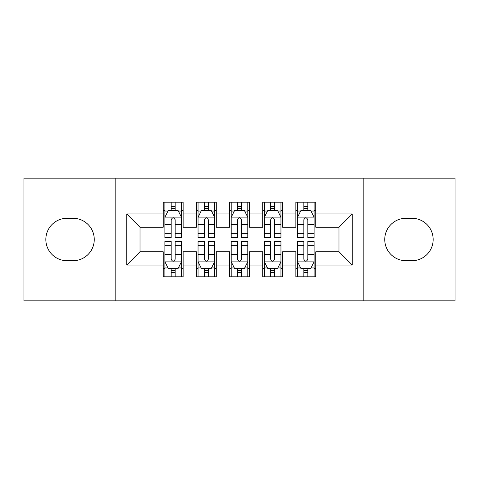 <?xml version="1.0" encoding="UTF-8"?>
<svg xmlns="http://www.w3.org/2000/svg" width="479" height="479" viewBox="0 0 479 479"><rect width="100%" height="100%" fill="white"/><g stroke="black" fill="none" stroke-linecap="round" stroke-linejoin="round"><path stroke-width="0.72" d="M363.19 300.848L455.05 300.848L455.05 178.152L363.19 178.152L363.19 300.848L115.81 300.848L115.81 178.152L23.95 178.152L23.95 300.848L115.81 300.848M363.19 178.152L115.81 178.152M126.749 265.037L126.749 213.963L163.231 213.963L163.231 227.232L140.018 227.232L140.018 251.768L126.749 265.037L163.231 265.037L163.231 276.808L183.128 276.808L183.128 265.037L196.39 265.037L196.39 276.808L216.286 276.808L216.286 265.037L229.549 265.037L229.549 276.808L249.451 276.808L249.451 265.037L262.714 265.037L262.714 276.808L282.61 276.808L282.61 265.037L295.872 265.037L295.872 276.808L315.769 276.808L315.769 251.768L338.982 251.768L338.982 227.232L315.769 227.232L315.769 213.963L352.251 213.963L352.251 265.037L315.769 265.037M315.769 213.963L315.769 202.192L295.872 202.192L295.872 213.963L282.61 213.963L282.61 202.192L262.714 202.192L262.714 213.963L249.451 213.963L249.451 202.192L229.549 202.192L229.549 213.963L216.286 213.963L216.286 202.192L196.39 202.192L196.39 213.963L183.128 213.963L183.128 202.192L163.231 202.192L163.231 213.963M282.61 265.037L282.61 251.768L295.872 251.768L295.872 265.037M352.251 213.963L338.982 227.232M249.451 265.037L249.451 251.768L262.714 251.768L262.714 265.037M295.872 213.963L295.872 227.232L282.61 227.232L282.61 213.963M216.286 265.037L216.286 251.768L229.549 251.768L229.549 265.037M262.714 213.963L262.714 227.232L249.451 227.232L249.451 213.963M183.128 265.037L183.128 251.768L196.39 251.768L196.39 265.037M229.549 213.963L229.549 227.232L216.286 227.232L216.286 213.963M140.018 251.768L163.231 251.768L163.231 265.037M196.39 213.963L196.39 227.232L183.128 227.232L183.128 213.963M295.872 210.485L297.531 210.485M314.116 210.485L315.769 210.485M262.714 210.485L264.372 210.485M280.951 210.485L282.61 210.485M229.549 210.485L231.207 210.485M247.793 210.485L249.451 210.485M196.39 210.485L198.049 210.485M214.628 210.485L216.286 210.485M163.231 210.485L164.884 210.485M181.469 210.485L183.128 210.485M163.231 268.515L164.884 268.515M181.469 268.515L183.128 268.515M196.39 268.515L198.049 268.515M214.628 268.515L216.286 268.515M229.549 268.515L231.207 268.515M247.793 268.515L249.451 268.515M262.714 268.515L264.372 268.515M280.951 268.515L282.61 268.515M295.872 268.515L297.531 268.515M314.116 268.515L315.769 268.515M126.749 213.963L140.018 227.232M338.982 251.768L352.251 265.037M67.06 218.274A21.226 21.226 0 0 0 45.834 239.5A21.226 21.226 0 0 0 67.06 260.726L73.03 260.726A21.226 21.226 0 0 0 94.255 239.5A21.226 21.226 0 0 0 73.03 218.274L67.06 218.274M411.94 260.726A21.226 21.226 0 0 0 433.166 239.5A21.226 21.226 0 0 0 411.94 218.274L405.97 218.274A21.226 21.226 0 0 0 384.745 239.5A21.226 21.226 0 0 0 405.97 260.726L411.94 260.726M175.164 206.503L171.189 206.503M181.469 233.351L175.164 233.351L175.164 237.512L181.469 237.512L181.469 217.28L178.152 210.652L168.201 210.652L164.884 217.28L164.884 237.512L171.189 237.512L171.189 233.351L164.884 233.351M164.884 217.28L164.884 202.192M181.469 217.28L181.469 202.192M171.189 210.652L171.189 202.192M175.164 202.192L175.164 210.652M175.164 233.351L175.164 219.771C173.841 217.215 172.518 217.215 171.189 219.771L171.189 233.351M175.164 210.485L171.189 210.485M171.189 272.497L175.164 272.497M164.884 245.649L171.189 245.649L171.189 241.488L164.884 241.488L164.884 261.72L168.201 268.348L178.152 268.348L181.469 261.72L181.469 241.488L175.164 241.488L175.164 245.649L181.469 245.649M181.469 261.72L181.469 276.808M164.884 261.72L164.884 276.808M175.164 268.348L175.164 276.808M171.189 276.808L171.189 268.348M171.189 245.649L171.189 259.229C172.512 261.785 173.841 261.785 175.164 259.229L175.164 245.649M171.189 268.515L175.164 268.515M208.329 206.503L204.347 206.503M214.628 233.351L208.329 233.351L208.329 237.512L214.628 237.512L214.628 217.28L211.311 210.652L201.366 210.652L198.049 217.28L198.049 237.512L204.347 237.512L204.347 233.351L198.049 233.351M198.049 217.28L198.049 202.192M214.628 217.28L214.628 202.192M204.347 210.652L204.347 202.192M208.329 202.192L208.329 210.652M208.329 233.351L208.329 219.771C207.006 217.215 205.677 217.215 204.347 219.771L204.347 233.351M208.329 210.485L204.347 210.485M241.488 206.503L237.512 206.503M247.793 233.351L241.488 233.351L241.488 237.512L247.793 237.512L247.793 217.28L244.476 210.652L234.524 210.652L231.207 217.28L231.207 237.512L237.512 237.512L237.512 233.351L231.207 233.351M231.207 217.28L231.207 202.192M247.793 217.28L247.793 202.192M237.512 210.652L237.512 202.192M241.488 202.192L241.488 210.652M241.488 233.351L241.488 219.771C240.165 217.215 238.841 217.215 237.512 219.771L237.512 233.351M241.488 210.485L237.512 210.485M204.347 272.497L208.329 272.497M198.049 245.649L204.347 245.649L204.347 241.488L198.049 241.488L198.049 261.72L201.366 268.348L211.311 268.348L214.628 261.72L214.628 241.488L208.329 241.488L208.329 245.649L214.628 245.649M214.628 261.72L214.628 276.808M198.049 261.72L198.049 276.808M208.329 268.348L208.329 276.808M204.347 276.808L204.347 268.348M204.347 245.649L204.347 259.229C205.671 261.785 207 261.785 208.329 259.229L208.329 245.649M204.347 268.515L208.329 268.515M237.512 272.497L241.488 272.497M231.207 245.649L237.512 245.649L237.512 241.488L231.207 241.488L231.207 261.72L234.524 268.348L244.476 268.348L247.793 261.72L247.793 241.488L241.488 241.488L241.488 245.649L247.793 245.649M247.793 261.72L247.793 276.808M231.207 261.72L231.207 276.808M241.488 268.348L241.488 276.808M237.512 276.808L237.512 268.348M237.512 245.649L237.512 259.229C238.835 261.785 240.159 261.785 241.488 259.229L241.488 245.649M237.512 268.515L241.488 268.515M274.653 206.503L270.671 206.503M280.951 233.351L274.653 233.351L274.653 237.512L280.951 237.512L280.951 217.28L277.634 210.652L267.689 210.652L264.372 217.28L264.372 237.512L270.671 237.512L270.671 233.351L264.372 233.351M264.372 217.28L264.372 202.192M280.951 217.28L280.951 202.192M270.671 210.652L270.671 202.192M274.653 202.192L274.653 210.652M274.653 233.351L274.653 219.771C273.329 217.215 272 217.215 270.671 219.771L270.671 233.351M274.653 210.485L270.671 210.485M307.811 206.503L303.836 206.503M314.116 233.351L307.811 233.351L307.811 237.512L314.116 237.512L314.116 217.28L310.799 210.652L300.848 210.652L297.531 217.28L297.531 237.512L303.836 237.512L303.836 233.351L297.531 233.351M297.531 217.28L297.531 202.192M314.116 217.28L314.116 202.192M303.836 210.652L303.836 202.192M307.811 202.192L307.811 210.652M307.811 233.351L307.811 219.771C306.488 217.215 305.159 217.215 303.836 219.771L303.836 233.351M307.811 210.485L303.836 210.485M270.671 272.497L274.653 272.497M264.372 245.649L270.671 245.649L270.671 241.488L264.372 241.488L264.372 261.72L267.689 268.348L277.634 268.348L280.951 261.72L280.951 241.488L274.653 241.488L274.653 245.649L280.951 245.649M280.951 261.72L280.951 276.808M264.372 261.72L264.372 276.808M274.653 268.348L274.653 276.808M270.671 276.808L270.671 268.348M270.671 245.649L270.671 259.229C271.994 261.785 273.323 261.785 274.653 259.229L274.653 245.649M270.671 268.515L274.653 268.515M303.836 272.497L307.811 272.497M297.531 245.649L303.836 245.649L303.836 241.488L297.531 241.488L297.531 261.72L300.848 268.348L310.799 268.348L314.116 261.72L314.116 241.488L307.811 241.488L307.811 245.649L314.116 245.649M314.116 261.72L314.116 276.808M297.531 261.72L297.531 276.808M307.811 268.348L307.811 276.808M303.836 276.808L303.836 268.348M303.836 245.649L303.836 259.229C305.159 261.785 306.482 261.785 307.811 259.229L307.811 245.649M303.836 268.515L307.811 268.515M181.385 217.119L164.968 217.119M164.884 211.047L168.003 211.047M178.35 211.047L181.469 211.047M171.189 224.465L164.884 224.465M181.469 224.465L175.164 224.465M175.164 208.616L171.189 208.616M164.968 261.881L181.385 261.881M181.469 267.953L178.35 267.953M168.003 267.953L164.884 267.953M175.164 254.535L181.469 254.535M164.884 254.535L171.189 254.535M171.189 270.384L175.164 270.384M214.544 217.119L198.132 217.119M198.049 211.047L201.168 211.047M211.514 211.047L214.628 211.047M204.347 224.465L198.049 224.465M214.628 224.465L208.329 224.465M208.329 208.616L204.347 208.616M247.709 217.119L231.291 217.119M231.207 211.047L234.327 211.047M244.673 211.047L247.793 211.047M237.512 224.465L231.207 224.465M247.793 224.465L241.488 224.465M241.488 208.616L237.512 208.616M198.132 261.881L214.544 261.881M214.628 267.953L211.514 267.953M201.168 267.953L198.049 267.953M208.329 254.535L214.628 254.535M198.049 254.535L204.347 254.535M204.347 270.384L208.329 270.384M231.291 261.881L247.709 261.881M247.793 267.953L244.673 267.953M234.327 267.953L231.207 267.953M241.488 254.535L247.793 254.535M231.207 254.535L237.512 254.535M237.512 270.384L241.488 270.384M280.868 217.119L264.456 217.119M264.372 211.047L267.486 211.047M277.832 211.047L280.951 211.047M270.671 224.465L264.372 224.465M280.951 224.465L274.653 224.465M274.653 208.616L270.671 208.616M314.032 217.119L297.615 217.119M297.531 211.047L300.65 211.047M310.997 211.047L314.116 211.047M303.836 224.465L297.531 224.465M314.116 224.465L307.811 224.465M307.811 208.616L303.836 208.616M264.456 261.881L280.868 261.881M280.951 267.953L277.832 267.953M267.486 267.953L264.372 267.953M274.653 254.535L280.951 254.535M264.372 254.535L270.671 254.535M270.671 270.384L274.653 270.384M297.615 261.881L314.032 261.881M314.116 267.953L310.997 267.953M300.65 267.953L297.531 267.953M307.811 254.535L314.116 254.535M297.531 254.535L303.836 254.535M303.836 270.384L307.811 270.384"/></g></svg>
